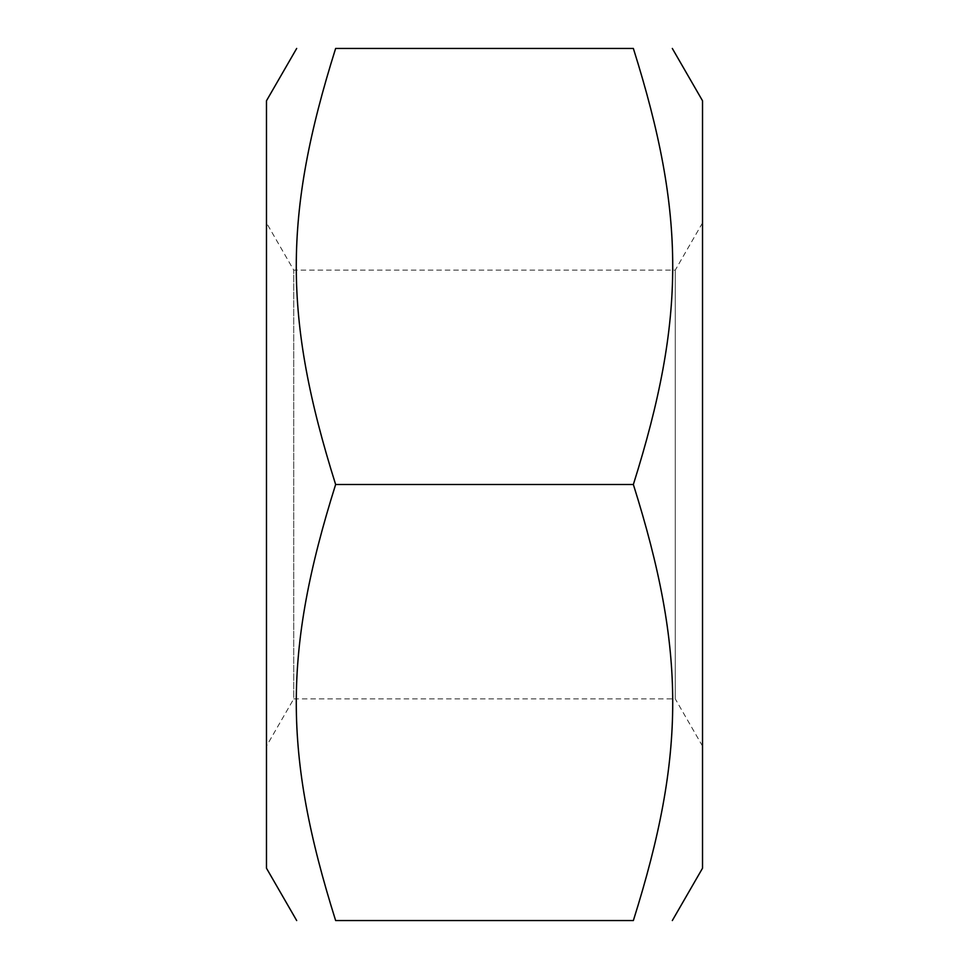 <?xml version="1.0" encoding="UTF-8"?>
<svg xmlns="http://www.w3.org/2000/svg" width="969" height="969" viewBox="0 0 969 969"><rect width="100%" height="100%" fill="white"/><g stroke="black" fill="none" stroke-linecap="round" stroke-linejoin="round"><path stroke-width="0.73" stroke-dasharray="4.84 3.63" d="M266.475 746.106L266.475 222.894L266.475 746.106L293.728 698.903L293.728 270.097L293.728 698.903L675.272 698.903L675.272 270.097L675.272 698.903L702.525 746.106L702.525 222.894L702.525 746.106M266.475 100.776L266.475 868.224M702.525 222.894L675.272 270.097L293.728 270.097L266.475 222.894M702.525 868.224L702.525 100.776M335.637 484.5C283.154 317.759 283.154 215.191 335.637 48.45L633.363 48.45C685.846 215.191 685.846 317.759 633.363 484.5C685.846 651.241 685.846 753.809 633.363 920.55L335.637 920.55C283.154 753.809 283.154 651.241 335.637 484.5L633.363 484.5"/><path stroke-width="1.45" d="M296.684 920.55L266.475 868.224L266.475 100.776L296.684 48.45M672.316 48.45L702.525 100.776L702.525 868.224L672.316 920.55M335.637 920.55C283.154 920.55 283.154 920.55 335.637 920.55C283.154 920.55 283.154 920.55 335.637 920.55L633.363 920.55C685.846 753.809 685.846 651.241 633.363 484.5C685.846 317.759 685.846 215.191 633.363 48.45C685.846 48.45 685.846 48.45 633.363 48.45C685.846 48.45 685.846 48.45 633.363 48.45L335.637 48.45C283.154 215.191 283.154 317.759 335.637 484.5C283.154 651.241 283.154 753.809 335.637 920.55M335.637 48.45C283.154 48.45 283.154 48.45 335.637 48.45C283.154 48.45 283.154 48.45 335.637 48.45M633.363 920.55C685.846 920.55 685.846 920.55 633.363 920.55C685.846 920.55 685.846 920.55 633.363 920.55M335.637 484.5L633.363 484.5"/></g></svg>
